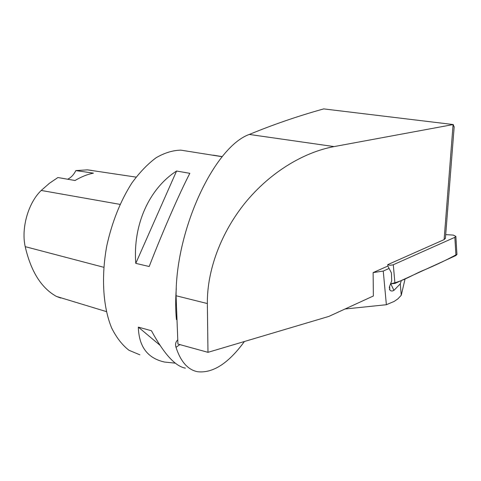 <?xml version="1.0" encoding="UTF-8"?>
<svg xmlns="http://www.w3.org/2000/svg" width="481" height="481" viewBox="0 0 481 481"><rect width="100%" height="100%" fill="white"/><g stroke="black" fill="none" stroke-linecap="round" stroke-linejoin="round"><path stroke-width="0.72" d="M454.148 127.188L453.24 124.549L323.725 108.898C298.22 115.987 273.412 124.501 249.302 134.446C214.785 146.579 175.733 228.722 176.082 295.749L177.934 344.065L207.978 352.332L207.353 303.553C206.968 270.286 221.092 232.419 245.406 202.549C269.829 172.745 303.036 152.369 334.079 146.591L453.09 124.579L444.113 239.622L387.77 264.628L387.872 266.035L373.118 272.601L373.364 295.983L328.866 316.414L207.978 352.332M387.872 266.035L391.42 272.943L387.872 266.035M444.113 239.622L445.424 238.239M391.42 272.943L391.696 280.874L389.64 286.315L389.85 290.031C390.843 291.185 392.195 291.306 393.915 290.392L400.276 283.85L401.364 280.495M177.603 340.085C175.637 341.925 175.108 344.342 176.004 347.33C180.742 361.796 187.987 369.937 197.733 371.753C212.987 373.346 228.547 363.257 244.42 341.504M139.869 354.828L128.992 350.282C122.258 345.075 116.48 337.644 111.652 327.988C102.982 307.028 101.016 276.515 106.89 245.346C112.187 221.627 120.509 200.86 131.848 183.045C139.598 172.396 147.721 163.937 156.205 157.678C164.706 152.79 172.938 150.282 180.898 150.15L186.436 151.028M189.833 173.316L176.569 171.032C149.417 188.408 132.78 224.411 135.774 263.36L149.188 266.516C162.903 231.12 179.299 193.675 189.833 173.316M213.191 155.159L222.282 156.608M185.383 368.139C175.252 366.318 163.937 353.854 151.443 330.736L138.342 327.128C138.877 346.645 147.595 358.279 164.484 362.031L175.343 363.167M60.786 298.064L56.415 296.416C41.33 288.035 30.928 271.446 25.204 246.651C21.014 228.084 28.319 202.699 41.24 190.452L49.471 183.243L57.906 177.537L75.036 180.507C81.247 176.786 87.38 174.332 93.434 173.148L75.86 170.581L87.434 169.853L91.787 170.412M75.86 170.581C73.683 174.844 70.935 177.73 67.617 179.227M138.342 327.128L159.878 345.172M176.569 171.032L135.774 263.36M373.118 272.601L383.249 271.062L389.051 268.47M405.098 278.788L401.256 295.25L397.949 298.821L394.119 301.449L386.375 304.72L344.985 309.012M386.375 304.72L383.249 271.062M390.831 283.856L393.915 290.392M389.496 286.742L389.309 287.728M401.256 295.25L400.276 283.85M387.77 264.628L389.802 265.278L392.929 264.905L454.852 237.331L455.856 236.381L453.312 235.095L445.707 234.626M455.952 255.519L394.943 283.435L390.59 283.802C404.076 281.066 413.949 273.911 425.511 269.45C437.163 264.466 447.637 259.427 456.932 254.329L455.952 255.519L454.852 237.331M179.954 344.516L176.004 347.33M176.286 288.57C175.451 299.555 175.493 309.902 176.413 319.625M56.415 296.416L106.379 311.598M25.204 246.651L103.794 267.292M41.24 190.452L120.022 204.377M176.082 295.749L207.353 303.553M249.302 134.446L334.079 146.591M393.296 264.754L394.943 283.435M454.178 126.756L445.406 238.474M180.898 150.15L222.192 156.716M87.434 169.853L136.093 177.122M389.4 289.051L389.85 290.031M455.856 236.381L456.944 254.545"/></g></svg>
